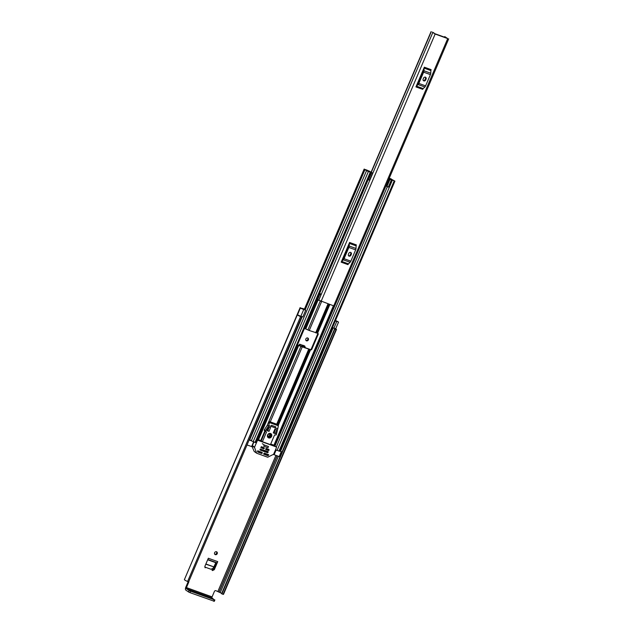 <?xml version="1.0" encoding="UTF-8"?>
<svg xmlns="http://www.w3.org/2000/svg" width="633" height="633" viewBox="0 0 633 633"><rect width="100%" height="100%" fill="white"/><g stroke="black" fill="none" stroke-linecap="round" stroke-linejoin="round"><path stroke-width="0.95" d="M216.518 551.77A1.567 1.377 124.5 0 0 215.299 554.643A1.567 1.377 124.5 0 0 216.518 551.77M214.745 554.239A1.567 1.377 124.5 0 0 216.454 551.747M298.982 315.566L301.617 316.967L188.642 581.838L301.617 316.975L188.642 581.838L188.151 581.735L185.817 587.179A2.477 1.147 -70.1 0 0 185.825 590.106L188.523 591.958L189.132 590.526L186.434 588.674L212.079 597.948A0.902 0.419 109.9 0 1 212.079 596.879L186.434 587.598L188.769 582.131L188.215 581.751M300.343 308.16L305.684 310.249L302.859 316.872L300.271 316.089L297.518 314.783L300.287 308.136A4.589 0.491 -156.9 0 1 300.248 308.018A4.589 0.491 -156.9 0 1 300.485 307.97L304.473 309.007M304.069 345.84L304.608 347.77M305.937 340.443A1.567 1.377 124.5 0 0 307.646 337.951M216.51 562.658L213.756 569.107L211.905 570.04M307.709 337.975A1.567 1.377 124.5 0 0 306.491 340.839A1.567 1.377 124.5 0 0 307.709 337.975M205.163 567.833L204.91 566.258L208.336 558.235L217.736 561.637L214.318 569.66L213.756 569.107M212.466 570.586L214.318 569.66M299.013 345.491L299.575 344.17L304.805 346.069L305.391 348.055M221.716 593.374L215.885 590.676A1.211 1.06 -55.5 0 0 214.413 591.412L212.079 596.879M305.684 310.249L301.688 308.643L304.394 309.181M188.84 581.371A1.211 1.06 -55.5 0 1 188.769 582.131M335.514 320.417L336.582 321.026A4.589 0.491 -156.9 0 1 338.283 321.888L335.253 321.018M335.411 320.654L337.088 321.524L335.324 320.86M332.428 327.641L335.704 328.764L338.528 322.142M221.906 593.896L334.881 329.025L336.076 329.484L223.101 594.355L221.574 593.699L334.817 328.59M300.248 308.018L184.401 579.622A4.589 0.491 23.1 0 0 187.59 581.505L300.572 316.635L301.593 316.983M298.001 315.084L297.415 314.878A4.589 0.491 23.1 0 0 300.572 316.635M297.415 314.878L300.287 308.136M188.151 581.735L187.59 581.505M300.145 307.606L184.488 579.417M336.076 329.484A4.589 0.491 23.1 0 0 336.487 329.453A4.589 0.491 23.1 0 0 335.688 328.78M223.101 594.355A4.589 0.491 23.1 0 0 223.512 594.324L336.487 329.453M221.574 593.699L334.596 328.875M334.881 329.025L221.787 593.833M186.434 587.598A0.902 0.419 -70.1 0 0 186.434 588.674M212.079 597.948L214.247 599.768L190.612 591.214L190.003 592.646L188.523 591.958M214.168 601.239L190.003 592.646M189.132 590.526L190.612 591.214M304.671 347.628L305.47 347.873M304.829 347.731L304.236 345.95L302.914 345.381M304.259 345.713L304.924 347.525M303.215 345.286L303.262 347.288M216.589 562.69L207.79 559.509L216.589 562.69A1.567 0.728 -70.1 0 0 217.736 561.637M215.94 562.452L213.867 566.883L205.875 563.995M205.796 564.185L213.867 566.883M213.764 567.065L212.83 568.497L210.876 569.217L204.783 567.018M434.262 33.509L434.317 33.367A4.138 0.443 -156.9 0 0 432.339 32.093L435.14 34.047L447.713 38.589L444.77 36.595A4.138 0.443 -156.9 0 0 444.698 36.635A4.138 0.443 -156.9 0 0 447.08 38.099L434.135 33.422M319.182 293.878L319.894 294.171L317.537 299.694L334.643 306.23L448.702 38.827M415.936 86.903L424.339 67.193L431.128 69.646A1.448 0.673 -70.1 0 0 430.899 70.587L430.756 73.214A2.176 1.005 109.9 0 1 430.416 74.623L425.613 85.874A2.176 1.005 109.9 0 1 424.87 87.014L423.216 88.596A1.448 0.673 -70.1 0 0 422.725 89.356L415.936 86.903A1.448 0.673 109.9 0 1 416.435 86.143L423.216 88.596M341.179 262.173L349.582 242.463L356.371 244.916A1.448 0.673 -70.1 0 0 356.142 245.857L355.999 248.484A2.176 1.005 109.9 0 1 355.651 249.9L350.856 261.144A2.176 1.005 109.9 0 1 350.112 262.284L348.459 263.866A1.448 0.673 -70.1 0 0 347.96 264.626L341.179 262.173A1.448 0.673 109.9 0 1 341.67 261.413L348.459 263.866M318.723 300.327L369.807 180.223M368.074 179.329L319.459 293.261L321.184 294.218M317.537 299.694L316.824 299.393M334.786 305.889L337.167 300.311M319.894 294.171L321.002 294.749L318.652 300.264M319.246 293.72L321.176 294.574M423.184 69.907L423.01 71.751L418.215 82.994L417.092 84.181M423.129 79.117A1.511 1.329 124.5 0 0 425.645 80.027L426.112 78.927A1.511 1.329 124.5 0 0 423.604 78.017L423.129 79.117M423.255 80.557A1.511 1.329 124.5 0 0 425.028 79.608L425.495 78.5A1.511 1.329 124.5 0 0 425.368 77.068M424.87 87.014L418.081 84.553L416.435 86.143M418.081 84.553A2.176 1.005 -70.1 0 0 418.832 83.414L425.613 85.874M430.416 74.623L423.627 72.17L418.832 83.414M423.627 72.17A2.176 1.005 -70.1 0 0 423.968 70.754L430.756 73.214M430.899 70.587L424.11 68.135L423.968 70.754M424.11 68.135A1.448 0.673 109.9 0 1 424.339 67.193M348.427 245.177L348.253 247.02L343.458 258.264L342.334 259.459M348.372 254.387A1.511 1.329 124.5 0 0 350.88 255.297L351.355 254.197A1.511 1.329 124.5 0 0 348.838 253.287L348.372 254.387M348.498 255.827A1.511 1.329 124.5 0 0 350.271 254.877L350.737 253.77A1.511 1.329 124.5 0 0 350.611 252.338M350.112 262.284L343.323 259.831L341.67 261.413M343.323 259.831A2.176 1.005 -70.1 0 0 344.067 258.683L350.856 261.144M355.651 249.9L348.87 247.44L344.067 258.683M348.87 247.44A2.176 1.005 -70.1 0 0 349.21 246.023L355.999 248.484M356.142 245.857L349.353 243.404L349.21 246.023M349.353 243.404A1.448 0.673 109.9 0 1 349.582 242.463M309.236 330.497L317.766 333.274A0.902 0.799 -55.5 0 1 318.17 334.374L311.808 349.281A0.902 0.799 -55.5 0 1 310.708 349.835L298.135 345.286A0.902 0.799 -55.5 0 1 297.732 344.186L304.093 329.279A0.902 0.799 -55.5 0 1 305.201 328.725L309.236 330.497L321.556 301.617M335.221 256.318A0.902 0.799 -55.5 0 1 335.268 256.191L341.622 241.284A0.902 0.799 -55.5 0 1 341.685 241.157M367.211 170.538L364.157 169.074L366.523 170.696L370.962 172.469L368.699 170.87M367.306 170.222L365.415 169.612A4.289 0.459 -156.9 0 1 367.955 171.171A4.289 0.459 -156.9 0 1 367.749 171.219L369.704 171.923A3.83 0.404 -156.9 0 1 367.346 170.499A3.83 0.404 -156.9 0 1 367.559 170.451L372.853 173.141L432.687 32.805M297.771 344.985L310.186 349.471A0.902 0.799 124.5 0 0 311.294 348.918L317.647 334.018A0.902 0.799 124.5 0 0 317.616 333.219M266.216 450.957L267.957 452.54L267.585 452.722L265.718 451.44L260.021 449.375L265.836 451.456M267.284 429.704L268.052 429.981M267.379 429.57L268.115 429.831M251.38 440.647L249.267 439.698M370.962 172.469L255.732 442.633L251.356 440.845M389.168 178.395L394.921 181.141L389.303 178.079M394.921 181.141L279.683 451.305L275.529 449.762M369.791 180.128L368.477 179.875L371.492 172.809L371.009 172.58L371.634 172.619L368.73 170.799M391.352 179.994L388.338 187.059L386.945 186.506L389.96 179.44L391.526 180.001L389.058 178.656M251.776 446.589L247.02 444.967M281.55 451.717L279.509 456.686L273.337 454.399M389.248 178.213L389.556 178.411A3.83 0.404 -156.9 0 1 391.922 179.843A3.83 0.404 -156.9 0 1 391.7 179.883L393.663 180.595A4.289 0.459 -156.9 0 1 391.123 179.044A4.289 0.459 -156.9 0 1 391.329 178.989L389.255 178.197M388.931 178.949L389.96 179.44M386.945 186.506L385.916 186.015M388.338 187.059L391.526 180.001M371.492 172.809L372.853 173.141L369.838 180.207M368.477 179.875L367.995 179.645L371.009 172.58M372.568 173.149L369.561 180.215M279.193 456.607L281.305 451.638L279.778 451.084M281.305 451.638L279.897 450.799M251.317 440.79L249.141 439.998M275.315 427.892L275.766 426.824L271.494 425.281L271.035 426.349M262.331 443.678L264.246 444.999L263.732 446.21L268.004 447.76L268.345 446.423M264.246 444.999L268.519 446.542M269.682 434.088A1.416 1.25 124.5 0 0 268.582 436.683A1.416 1.25 124.5 0 0 269.682 434.088M270.544 433.502A2.413 2.121 124.5 0 0 268.661 437.917A2.413 2.121 124.5 0 0 270.544 433.502M268.012 437.514A2.413 2.121 124.5 0 0 270.726 433.573M268.614 455.23L268.693 454.723L264.23 453.101L263.708 454.178L267.664 455.618L265.591 454.193L267.878 455.602L268.614 455.23L266.944 454.083M273.701 454.035A0.601 0.53 -55.5 0 1 273.393 454.375L267.917 457.121A0.601 0.53 -55.5 0 1 267.49 457.153L256.848 453.299A0.601 0.53 -55.5 0 1 256.555 453.006L254.577 447.563A0.601 0.53 -55.5 0 1 254.593 447.12L257.322 440.726A0.601 0.53 -55.5 0 1 258.058 440.354L276.162 446.906A0.601 0.53 -55.5 0 1 276.431 447.642L273.701 454.035M260.377 451.709L262.117 453.299L262.355 452.745L261.374 452.073M262.355 452.745L257.821 450.783L257.441 451.187L257.853 452.073L261.753 453.481L259.878 452.199L260.25 452.009M273.519 445.094A0.601 0.53 124.5 0 0 273.321 444.959L276.162 446.906M269.136 449.778L266.232 448.409L265.71 449.485L268.527 450.514L266.659 449.232L268.898 450.332L269.136 449.778L268.155 449.106M264.357 448.053L261.461 446.684L260.931 447.76L263.755 448.789L261.88 447.507L264.119 448.607L264.357 448.053L263.375 447.381M267.957 452.54L268.115 451.645L260.147 449.074L260.044 450L267.585 452.722M252.029 446.423L254.126 451.337L256.65 453.165M256.555 453.006L254.577 451.74M270.695 444.042L273.321 444.959M268.495 426.064L265.536 430.606A0.601 0.53 124.5 0 0 265.749 431.445L266.525 432.046L262.402 441.707L270.449 444.619L274.572 434.958L275.584 435.006A0.601 0.53 124.5 0 0 276.36 434.523L277.776 428.786L268.732 425.511L268.495 426.064L267.308 425.249L268.487 422.496A1.211 1.06 -55.5 0 1 269.967 421.752L277.001 424.3A1.211 1.06 -55.5 0 1 277.357 424.529M262.402 441.707L261.223 440.892L265.354 431.192M257.227 439.128L261.223 440.892M265.591 454.193L263.732 453.592M257.489 451.329L259.878 452.199M265.733 448.9L266.659 449.232M260.962 447.167L261.88 447.507M269.531 434.04A1.416 1.25 -55.5 0 1 268.02 436.232M269.318 427.006L267.814 430.535L266.944 430.218M275.165 429.119L274.35 432.901L273.416 432.561M265.551 431.31L264.562 430.63A0.601 0.53 -55.5 0 1 264.349 429.791L267.308 425.249M277.001 424.3L278.354 425.803L277.776 428.786M278.354 425.803L269.46 422.583L270.244 421.942L277.214 424.411M269.46 422.583L268.732 425.511M266.738 430.527L269.001 431.35L270.647 427.481L269.136 426.935L266.738 430.527M275.537 433.716L276.431 429.578L274.92 429.032L273.274 432.893L275.537 433.716L274.35 432.901M268.321 446.471L264.135 444.928M267.814 430.535L269.001 431.35M217.902 591.404L275.901 455.42M333.876 328.234L336.709 321.611M220.237 592.591L278.37 456.314M280.585 451.107L333.132 327.926M219.113 591.99L277.167 455.879M219.01 591.918L277.056 455.831M213.637 601.2L214.247 599.768M300.841 316.278L303.666 309.656M301.933 345.025L301.276 346.552M301.909 346.797L302.566 345.254M207.679 559.77L215.695 562.666M321.081 301.45L435.14 34.047M274.16 445.513L447.713 38.589M319.657 293.38L368.137 179.717M371.365 172.136L431.239 31.769M431.049 31.65L371.175 172.018L431.057 31.666M425.645 80.027L425.028 79.608M426.112 78.927L425.495 78.5M350.88 255.297L350.271 254.877M351.355 254.197L350.737 253.77M315.669 332.831L327.989 303.951M305.367 328.788L317.742 299.781M320.163 294.108L320.33 293.704M258.145 439.508L298.309 345.349M317.592 333.211L329.801 304.6M278.259 425.439L310.534 349.772M273.891 445.323L333.362 305.889M305.755 328.946L318.114 299.955M307.915 329.951L320.219 301.11M317.339 333.14L329.548 304.513M316.555 333.077L328.851 304.259M276.7 424.189L308.611 349.392M270.267 421.863L302.17 347.058M258.517 439.682L298.689 345.507M260.685 440.687L264.879 430.867M267.189 425.431L300.857 346.512M278.093 425.147L310.273 349.701M274.034 432.782L274.73 431.144M277.515 424.616L309.497 349.638M265.164 451.242L265.409 450.664M266.105 449.034L266.351 448.457M249.695 439.856L302.234 316.69M305.114 309.941L364.98 169.573M253.113 441.779L368.343 171.614M254.996 442.467L370.234 172.303M278.955 451.131L394.185 180.967M277.064 450.451L392.302 180.286M274.975 446.075L334.62 306.245M274.279 445.592L333.797 306.048M386.399 186.252L389.414 179.186M372.766 173.157L369.751 180.223M276.107 450.055L274.097 454.763M251.594 446.621L253.588 441.953M310.708 349.835L310.186 349.471M318.17 334.374L317.647 334.018M311.294 348.918L311.808 349.281M252.227 445.956L254.577 447.563M254.593 447.12L252.377 445.6M256.721 440.315L257.322 440.726M258.058 440.354L257.014 439.634M268.194 451.986L267.213 451.313M268.487 422.496L269.278 423.034M265.536 430.606L264.349 429.791M265.338 431.231L266.525 432.046M214.27 601.35L214.888 599.918M299.915 345.919L300.517 344.51M444.453 37.212L444.698 36.635M319.459 293.261L368.066 179.321M304.228 309.561L364.157 169.074M251.285 440.861L366.523 170.696M276.32 447.001L387.364 186.672M251.91 446.7L253.888 442.063M279.509 456.686L281.63 451.717M276.273 446.961L273.432 445.007M256.737 453.244L254.419 451.645M265.638 431.39L264.459 430.575"/></g></svg>
